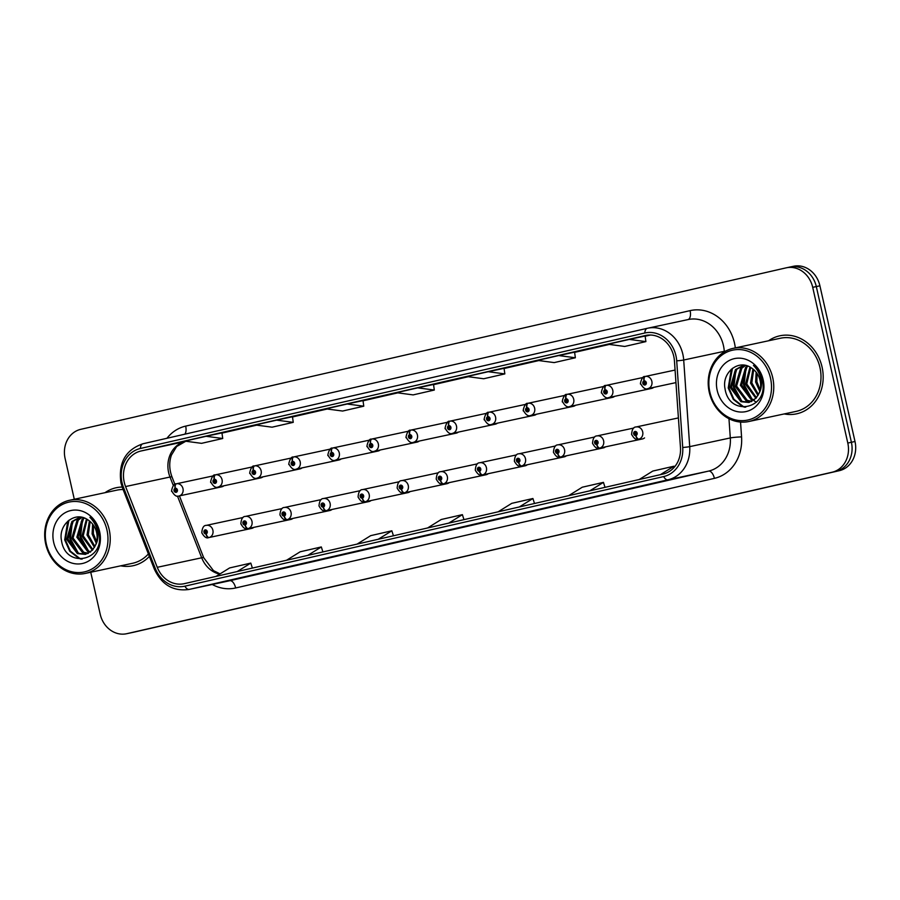 <?xml version="1.0" encoding="UTF-8"?>
<svg xmlns="http://www.w3.org/2000/svg" width="900" height="900" viewBox="0 0 900 900"><rect width="100%" height="100%" fill="white"/><g stroke="black" fill="none" stroke-linecap="round" stroke-linejoin="round"><path stroke-width="1.35" d="M290.644 519.48A6.232 5.423 -102.1 0 0 290.812 519.446A6.232 5.423 -102.1 0 0 292.905 518.423M329.715 510.536A6.232 5.423 -102.1 0 0 329.884 510.502A6.232 5.423 -102.1 0 0 331.976 509.479M368.786 501.593A6.232 5.423 -102.1 0 0 368.955 501.559A6.232 5.423 -102.1 0 0 371.048 500.524M407.858 492.637A6.232 5.423 -102.1 0 0 408.026 492.615A6.232 5.423 -102.1 0 0 410.119 491.58M446.94 483.694A6.232 5.423 -102.1 0 0 447.098 483.66A6.232 5.423 -102.1 0 0 449.19 482.636M486.011 474.75A6.232 5.423 -102.1 0 0 486.18 474.716A6.232 5.423 -102.1 0 0 488.261 473.692M525.082 465.806A6.232 5.423 -102.1 0 0 525.251 465.772A6.232 5.423 -102.1 0 0 527.332 464.749M564.154 456.863A6.232 5.423 -102.1 0 0 564.322 456.829A6.232 5.423 -102.1 0 0 566.415 455.805M603.225 447.919A6.232 5.423 -102.1 0 0 603.394 447.885A6.232 5.423 -102.1 0 0 605.486 446.861M642.296 438.975A6.232 5.423 -102.1 0 0 642.465 438.941A6.232 5.423 -102.1 0 0 644.558 437.906M251.572 528.424A6.232 5.423 -102.1 0 0 251.741 528.39A6.232 5.423 -102.1 0 0 253.834 527.366M258.57 477.776A6.232 5.423 -102.1 0 0 260.899 477.855A6.232 5.423 -102.1 0 0 262.98 476.831M297.641 468.832A6.232 5.423 -102.1 0 0 299.97 468.911A6.232 5.423 -102.1 0 0 302.051 467.887M336.724 459.889A6.232 5.423 -102.1 0 0 339.041 459.968A6.232 5.423 -102.1 0 0 341.123 458.944M375.795 450.945A6.232 5.423 -102.1 0 0 378.113 451.024A6.232 5.423 -102.1 0 0 380.194 450M414.866 442.001A6.232 5.423 -102.1 0 0 417.184 442.08A6.232 5.423 -102.1 0 0 419.265 441.056M453.938 433.058A6.232 5.423 -102.1 0 0 456.255 433.136A6.232 5.423 -102.1 0 0 458.348 432.113M493.009 424.103A6.232 5.423 -102.1 0 0 495.326 424.181A6.232 5.423 -102.1 0 0 497.419 423.169M532.08 415.159A6.232 5.423 -102.1 0 0 534.409 415.238A6.232 5.423 -102.1 0 0 536.49 414.214M571.151 406.215A6.232 5.423 -102.1 0 0 573.48 406.294A6.232 5.423 -102.1 0 0 575.561 405.27M610.234 397.271A6.232 5.423 -102.1 0 0 612.551 397.35A6.232 5.423 -102.1 0 0 614.633 396.326M649.305 388.327A6.232 5.423 -102.1 0 0 651.623 388.406A6.232 5.423 -102.1 0 0 653.704 387.382M219.499 486.72A6.232 5.423 -102.1 0 0 221.828 486.799A6.232 5.423 -102.1 0 0 223.909 485.775M120.701 565.83A39.904 34.729 -102.1 0 0 133.043 565.74A39.904 34.729 -102.1 0 0 149.355 556.414A39.904 34.729 -102.1 0 1 133.043 565.74A39.904 34.729 -102.1 0 1 120.701 565.83M784.238 413.933A39.904 34.729 -102.1 0 0 796.579 413.831A39.904 34.729 -102.1 0 0 822.071 367.065A39.904 34.729 -102.1 0 0 779.861 335.801A39.904 34.729 -102.1 0 0 768.566 340.774A39.904 34.729 -102.1 0 1 779.861 335.801L779.861 335.801A39.904 34.729 -102.1 0 1 822.071 367.065A39.904 34.729 -102.1 0 1 796.579 413.831A39.904 34.729 -102.1 0 1 784.238 413.933M124.211 482.119A26.606 23.152 77.9 0 1 140.929 451.012L645.356 335.531A26.606 23.152 77.9 0 1 645.626 335.464A26.606 23.152 77.9 0 1 674.438 360.889L680.467 447.525A26.606 23.152 77.9 0 1 663.075 474.053L184.32 583.661A26.606 23.152 77.9 0 1 184.05 583.717A26.606 23.152 77.9 0 1 157.264 567.304L125.573 486.551A26.606 23.152 77.9 0 1 124.211 482.119M122.017 482.625A29.183 25.402 -102.1 0 0 123.514 487.485L155.205 568.238A29.183 25.402 -102.1 0 0 184.894 586.17L663.637 476.572A29.183 25.402 -102.1 0 0 682.717 447.469L676.699 360.832A29.183 25.402 -102.1 0 0 644.783 333.011L140.366 448.493A29.183 25.402 -102.1 0 0 122.017 482.625M133.526 632.25A24.941 21.701 -102.1 0 0 133.785 632.194A24.941 21.701 -102.1 0 0 134.044 632.137L839.329 470.678A24.941 21.701 -102.1 0 0 855 441.495L819.911 285.806L816.311 286.571A24.941 21.701 -102.1 0 0 789.93 267.03A24.941 21.701 -102.1 0 0 789.671 267.086A24.941 21.701 -102.1 0 1 789.93 267.03A24.941 21.701 -102.1 0 1 816.311 286.571L851.4 442.271L816.311 286.571L812.711 287.347A24.941 21.701 -102.1 0 0 786.33 267.806A24.941 21.701 -102.1 0 0 786.071 267.863L80.786 429.322A24.941 21.701 -102.1 0 0 65.104 458.505L74.295 499.264M839.329 470.678L835.717 471.442A24.941 21.701 -102.1 0 0 851.4 442.271A24.941 21.701 -102.1 0 1 835.717 471.442L130.444 632.914L832.117 472.219A24.941 21.701 -102.1 0 0 847.8 443.048L812.711 287.347M129.915 633.026A24.941 21.701 -102.1 0 0 130.185 632.97A24.941 21.701 -102.1 0 0 130.444 632.914A24.941 21.701 -102.1 0 1 130.185 632.97L126.574 633.735A24.941 21.701 -102.1 0 0 126.832 633.679L832.117 472.219M122.153 487.046A39.904 34.729 -102.1 0 0 116.325 487.71A39.904 34.729 -102.1 0 0 105.03 492.683A39.904 34.729 -102.1 0 1 116.325 487.71A39.904 34.729 -102.1 0 1 122.153 487.046M90.742 572.254L100.192 614.194A24.941 21.701 -102.1 0 0 126.574 633.735M590.76 497.632L569.61 502.481L590.76 497.632M661.298 481.489L640.136 486.326L661.298 481.489M379.181 546.075L358.02 550.924A6.649 3.274 -102.9 0 1 358.02 550.924L379.181 546.075L358.043 550.913A6.649 3.274 -102.9 0 0 358.065 550.913M308.655 562.219L287.494 567.067A6.649 3.274 -102.9 0 1 287.494 567.067L308.655 562.219L287.516 567.056A6.649 3.274 -102.9 0 0 287.539 567.056M238.129 578.363L216.968 583.211L238.129 578.363M520.234 513.776L499.084 518.625A6.649 3.274 -102.9 0 1 499.095 518.625A6.649 3.274 -102.9 0 1 499.084 518.625L520.234 513.776L499.095 518.625M449.707 529.931L428.546 534.769A6.649 3.274 -102.9 0 1 428.569 534.769A6.649 3.274 -102.9 0 1 428.546 534.769L449.707 529.931L428.569 534.769M558.743 355.556L537.592 360.405L554.197 362.599L575.359 357.761L574.594 352.159L558.743 355.556L575.359 357.761M629.28 339.412L608.119 344.261L624.724 346.455L645.885 341.606L645.131 336.015L629.28 339.412L645.885 341.606M347.164 403.999L326.002 408.848L342.619 411.041L363.769 406.192L363.015 400.601L347.164 403.999L363.769 406.192M276.637 420.142L255.476 424.991L272.081 427.185L293.243 422.348L292.489 416.745L276.637 420.142L293.243 422.348M206.1 436.298L184.95 441.135L201.555 443.34L222.716 438.491L221.951 432.9L206.1 436.298L222.716 438.491M488.216 371.711L467.055 376.549L483.671 378.754L504.832 373.905L504.067 368.314L488.216 371.711L504.832 373.905M417.69 387.855L396.529 392.692L413.145 394.897L434.306 390.049L433.541 384.457L417.69 387.855L434.306 390.049M238.14 578.363L216.99 583.211A6.649 3.274 -102.9 0 1 216.99 583.211A6.649 3.274 -102.9 0 1 216.968 583.211M661.309 481.489L640.159 486.326A6.649 3.274 -102.9 0 1 640.159 486.326A6.649 3.274 -102.9 0 1 640.136 486.326M590.771 497.632L569.632 502.47A6.649 3.274 -102.9 0 1 569.632 502.47A6.649 3.274 -102.9 0 1 569.61 502.481M448.774 523.114L462.386 514.654L441.225 519.502L427.613 527.962M462.386 514.654L463.973 519.637M378.248 539.257L391.849 530.798L370.699 535.646L357.086 544.106M391.849 530.798L393.435 535.781M307.71 555.413L321.322 546.952L300.161 551.79L286.56 560.25M321.322 546.952L322.909 551.925M237.184 571.556L250.796 563.096L229.635 567.934L216.023 576.394M250.796 563.096L252.382 568.08M519.3 506.97L532.913 498.51L511.751 503.348L498.139 511.808M532.913 498.51L534.499 503.494M589.826 490.826L603.439 482.366L582.278 487.204L568.665 495.664M603.439 482.366L605.025 487.339M660.352 474.671L673.965 466.211L652.804 471.06L639.191 479.52M673.965 466.211L674.28 467.213M819.911 285.806A24.941 21.701 -102.1 0 0 793.53 266.265A24.941 21.701 -102.1 0 0 793.271 266.321M176.434 483.784L176.085 483.863A4.151 2.047 74.2 0 0 176.029 483.874A4.151 2.047 74.2 0 0 175.151 488.306A2.081 1.811 -102.1 0 0 176.141 492.334A2.081 1.811 -102.1 0 0 175.309 488.261L175.534 489.488A0.833 0.72 77.9 0 1 175.86 491.119A0.833 0.72 77.9 0 1 175.477 489.51L175.151 488.306M175.309 488.261A4.151 2.047 -100 0 1 176.546 483.75A6.232 5.423 77.9 0 1 182.981 488.666A6.232 5.423 77.9 0 1 178.999 495.979C176.659 497.07 174.285 495.473 171.866 491.197C170.741 493.088 172.89 482.85 176.029 483.874M213.143 475.909L176.546 483.75M252.034 528.322L209.205 537.491A4.151 2.047 -105.8 0 1 206.134 533.903A2.081 1.811 -102.1 0 0 205.144 529.875A2.081 1.811 -102.1 0 0 205.987 533.936L205.751 532.71A0.833 0.72 77.9 0 1 205.425 531.09A0.833 0.72 77.9 0 1 205.819 532.699L205.751 532.71M205.987 533.936A4.151 2.047 80 0 0 208.71 537.604A4.151 2.047 80 0 0 208.744 537.592L251.91 528.356M205.819 532.699L206.134 533.903M215.505 474.84L215.156 474.907A4.151 2.047 74.2 0 0 215.1 474.93A4.151 2.047 74.2 0 0 214.222 479.351A2.081 1.811 -102.1 0 0 215.213 483.39A2.081 1.811 -102.1 0 0 214.38 479.317L214.605 480.544A0.833 0.72 77.9 0 1 214.931 482.175A0.833 0.72 77.9 0 1 214.549 480.566L214.222 479.351M214.38 479.317A4.151 2.047 -100 0 1 215.618 474.806A6.232 5.423 77.9 0 1 222.053 479.723A6.232 5.423 77.9 0 1 218.07 487.035C215.73 488.126 213.356 486.529 210.938 482.254C209.812 484.144 211.961 473.906 215.1 474.93M252.214 466.965L215.618 474.806M254.588 465.896L254.239 465.964A4.151 2.047 74.2 0 0 254.171 465.986A4.151 2.047 74.2 0 0 253.294 470.407A2.081 1.811 -102.1 0 0 254.284 474.446A2.081 1.811 -102.1 0 0 253.451 470.374L253.676 471.6A0.833 0.72 77.9 0 1 254.002 473.231A0.833 0.72 77.9 0 1 253.62 471.611L253.294 470.407M253.451 470.374A4.151 2.047 -100 0 1 254.7 465.863A6.232 5.423 77.9 0 1 261.124 470.779A6.232 5.423 77.9 0 1 257.141 478.091C254.801 479.171 252.428 477.585 250.02 473.31C248.884 475.189 251.032 464.963 254.171 465.986M291.285 458.021L254.7 465.863M293.659 456.941L293.31 457.02A4.151 2.047 74.2 0 0 293.243 457.031A4.151 2.047 74.2 0 0 292.376 461.464A2.081 1.811 -102.1 0 0 293.366 465.502A2.081 1.811 -102.1 0 0 292.522 461.43L292.748 462.656A0.833 0.72 77.9 0 1 293.074 464.287A0.833 0.72 77.9 0 1 292.691 462.668L292.376 461.464M292.522 461.43A4.151 2.047 -100 0 1 293.771 456.919A6.232 5.423 77.9 0 1 300.195 461.835A6.232 5.423 77.9 0 1 296.213 469.136C293.873 470.228 291.499 468.641 289.091 464.366C287.955 466.245 290.104 456.019 293.243 457.031M330.356 449.077L293.771 456.919M332.73 447.998L332.381 448.076A4.151 2.047 74.2 0 0 332.314 448.088A4.151 2.047 74.2 0 0 331.447 452.52A2.081 1.811 -102.1 0 0 332.438 456.559A2.081 1.811 -102.1 0 0 331.594 452.486L331.83 453.713A0.833 0.72 77.9 0 1 332.156 455.344A0.833 0.72 77.9 0 1 331.762 453.724L331.447 452.52M331.594 452.486A4.151 2.047 -100 0 1 332.843 447.975A6.232 5.423 77.9 0 1 339.266 452.891A6.232 5.423 77.9 0 1 335.284 460.192C332.955 461.284 330.57 459.697 328.162 455.411C327.026 457.301 329.175 447.075 332.314 448.088M369.428 440.134L332.843 447.975M291.105 519.368L248.276 528.548A4.151 2.047 -105.8 0 1 245.205 524.959A2.081 1.811 -102.1 0 0 244.215 520.92A2.081 1.811 -102.1 0 0 245.059 524.993L244.822 523.766A0.833 0.72 77.9 0 1 244.496 522.135A0.833 0.72 77.9 0 1 244.89 523.755L244.822 523.766M245.059 524.993A4.151 2.047 80 0 0 247.781 528.66A4.151 2.047 80 0 0 247.815 528.649L290.981 519.401M244.89 523.755L245.205 524.959M330.176 510.424L287.347 519.604A4.151 2.047 -105.8 0 1 284.287 516.015A2.081 1.811 -102.1 0 0 283.286 511.976A2.081 1.811 -102.1 0 0 284.13 516.049L283.905 514.822A0.833 0.72 77.9 0 1 283.579 513.191A0.833 0.72 77.9 0 1 283.961 514.811L283.905 514.822M284.13 516.049A4.151 2.047 80 0 0 286.852 519.716A4.151 2.047 80 0 0 286.886 519.705L330.053 510.457M283.961 514.811L284.287 516.015M369.248 501.48L326.419 510.66A4.151 2.047 -105.8 0 1 323.359 507.071A2.081 1.811 -102.1 0 0 322.369 503.032A2.081 1.811 -102.1 0 0 323.201 507.105L322.976 505.879A0.833 0.72 77.9 0 1 322.65 504.248A0.833 0.72 77.9 0 1 323.032 505.868L322.976 505.879M323.201 507.105A4.151 2.047 80 0 0 325.924 510.772A4.151 2.047 80 0 0 325.957 510.761L369.124 501.514M323.032 505.868L323.359 507.071M92.621 524.104L92.104 533.936L96.244 543.184M96.638 541.721L93.375 533.666L93.51 525.319M89.392 520.898L87.019 535.028L94.444 547.425M94.916 546.536L88.29 534.757L90.169 521.528M86.456 518.996L81.934 536.119L92.396 550.249M92.925 549.641L83.205 535.849L87.165 519.39M83.801 517.837L82.091 519.322L76.849 537.21L87.559 551.441L90.157 552.229M90.731 551.79L88.83 551.171L78.12 536.94L83.362 519.053L84.442 518.062M81.472 517.23L77.006 520.414L71.764 538.301L82.474 552.533L87.795 553.579M88.391 553.286L83.745 552.251L73.035 538.02L78.278 520.144L82.001 517.342M95.524 545.141A18.787 16.357 -102.1 0 0 96.604 532.507A18.787 16.357 -102.1 0 0 87.975 519.919C75.139 510.446 58.084 524.565 61.492 540.529C65.509 569.363 105.064 561.071 98.978 533.374L98.696 531.99C97.279 525.983 94.354 521.111 89.91 517.342C94.084 521.55 96.66 526.523 97.627 532.249C98.359 537.142 97.661 541.44 95.524 545.141L92.486 550.148L85.309 554.377L77.389 553.613L66.69 539.381L71.921 521.505L80.168 517.05M85.939 554.231L78.66 553.342L67.95 539.111L73.192 521.235L80.258 517.061M106.976 530.066A35.741 31.106 -102.1 0 0 68.794 502.144A35.741 31.106 -102.1 0 0 46.328 543.96A35.741 31.106 -102.1 0 0 84.51 571.882A35.741 31.106 -102.1 0 0 106.976 530.066M109.192 529.582A37.406 32.558 -102.1 0 0 69.615 500.265A37.406 32.558 -102.1 0 0 45.72 544.106A37.406 32.558 -102.1 0 0 85.286 573.424A37.406 32.558 -102.1 0 0 109.192 529.582M123.097 489.521A37.406 32.558 -102.1 0 0 116.854 490.151L69.615 500.265M53.663 542.284A27.101 23.591 -102.1 0 0 82.609 563.456A27.101 23.591 -102.1 0 0 99.653 531.754A27.101 23.591 -102.1 0 0 70.695 510.57A27.101 23.591 -102.1 0 0 53.663 542.284M85.286 573.424L132.525 563.299A37.406 32.558 -102.1 0 0 148.376 553.939M81.18 559.136L78.907 558.382L69.75 551.284L64.699 539.887L67.781 521.156M76.748 552.409L69.784 538.796L71.055 523.811M86.918 550.226L79.942 536.614L81.225 521.64M82.181 559.091L79.549 558.248L70.391 551.149L65.329 539.741L68.918 520.222M78.39 553.23L70.414 538.661L72.349 522.146M88.56 551.059L80.584 536.479L82.508 519.964M756.158 372.195L755.629 382.027L759.78 391.275M760.163 389.812L756.9 381.757L757.035 373.41M752.918 368.989L750.544 383.119L757.98 395.516M758.452 394.627L751.815 382.849L753.694 369.63M749.992 367.088L745.47 384.21L755.921 398.34M756.461 397.733L746.741 383.94L750.69 367.481M747.326 365.929L745.627 367.414L740.385 385.301L751.084 399.532L753.694 400.32M754.256 399.892L752.355 399.262L741.656 385.031L746.899 367.144L747.967 366.154M744.998 365.321L740.543 368.505L735.3 386.392L745.999 400.624L751.32 401.67M751.928 401.377L747.27 400.354L736.571 386.111L741.814 368.235L745.538 365.434M759.06 393.233A18.787 16.357 -102.1 0 0 760.129 380.599A18.787 16.357 -102.1 0 0 751.511 368.01C738.664 358.537 721.62 372.656 725.018 388.62C729.034 417.454 768.589 409.162 762.502 381.465L762.232 380.081C760.815 374.085 757.879 369.202 753.435 365.434C757.609 369.641 760.185 374.614 761.164 380.34C761.895 385.234 761.186 389.531 759.06 393.233L756.011 398.239L748.834 402.469L740.914 401.715L730.215 387.473L735.457 369.596L743.692 365.141M749.464 402.322L742.185 401.434L731.486 387.202L736.729 369.326L743.794 365.152M770.512 378.169A35.741 31.106 -102.1 0 0 732.33 350.235A35.741 31.106 -102.1 0 0 709.852 392.051A35.741 31.106 -102.1 0 0 748.046 419.974A35.741 31.106 -102.1 0 0 770.512 378.169M772.717 377.674A37.406 32.558 -102.1 0 0 733.151 348.356A37.406 32.558 -102.1 0 0 709.245 392.197A37.406 32.558 -102.1 0 0 748.822 421.515A37.406 32.558 -102.1 0 0 772.717 377.674M748.822 421.515L796.05 411.401A37.406 32.558 -102.1 0 0 819.956 367.549A37.406 32.558 -102.1 0 0 780.379 338.243L733.151 348.356M717.188 390.375A27.101 23.591 -102.1 0 0 746.145 411.548A27.101 23.591 -102.1 0 0 763.178 379.845A27.101 23.591 -102.1 0 0 734.231 358.661A27.101 23.591 -102.1 0 0 717.188 390.375M744.705 407.228L742.444 406.485L733.286 399.386L728.224 387.979L731.317 369.248M740.284 400.5L733.309 386.887L734.591 371.902M750.442 398.317L743.479 384.705L744.761 369.731M745.717 407.183L743.074 406.339L733.916 399.24L728.865 387.844L732.442 368.314M741.926 401.321L733.95 386.752L735.874 370.238M756.428 402.199L754.751 401.209M754.717 401.186L753.986 400.68M752.085 399.15L744.109 384.57L746.044 368.066M371.801 439.054L371.452 439.132A4.151 2.047 74.2 0 0 371.385 439.144A4.151 2.047 74.2 0 0 370.519 443.576A2.081 1.811 -102.1 0 0 371.509 447.615A2.081 1.811 -102.1 0 0 370.665 443.543L370.901 444.769A0.833 0.72 77.9 0 1 371.228 446.4A0.833 0.72 77.9 0 1 370.834 444.78L370.519 443.576M370.665 443.543A4.151 2.047 -100 0 1 371.914 439.02A6.232 5.423 77.9 0 1 378.338 443.947A6.232 5.423 77.9 0 1 374.355 451.249C372.026 452.34 369.652 450.743 367.234 446.468C366.109 448.358 368.257 438.12 371.385 439.144M408.51 431.19L371.914 439.02M410.873 430.11L410.524 430.189A4.151 2.047 74.2 0 0 410.456 430.2A4.151 2.047 74.2 0 0 409.59 434.632A2.081 1.811 -102.1 0 0 410.58 438.66A2.081 1.811 -102.1 0 0 409.748 434.599L409.973 435.825A0.833 0.72 77.9 0 1 410.299 437.445A0.833 0.72 77.9 0 1 409.905 435.836L409.59 434.632M409.748 434.599A4.151 2.047 -100 0 1 410.985 430.076A6.232 5.423 77.9 0 1 417.409 434.993A6.232 5.423 77.9 0 1 413.426 442.305C411.098 443.396 408.724 441.799 406.305 437.524C405.18 439.414 407.329 429.176 410.456 430.2M447.581 422.246L410.985 430.076M449.944 421.166L449.595 421.245A4.151 2.047 74.2 0 0 449.539 421.256A4.151 2.047 74.2 0 0 448.661 425.689A2.081 1.811 -102.1 0 0 449.651 429.716A2.081 1.811 -102.1 0 0 448.819 425.644L449.044 426.87A0.833 0.72 77.9 0 1 449.37 428.501A0.833 0.72 77.9 0 1 448.988 426.892L448.661 425.689M448.819 425.644A4.151 2.047 -100 0 1 450.056 421.132A6.232 5.423 77.9 0 1 456.491 426.049A6.232 5.423 77.9 0 1 452.498 433.361C450.169 434.452 447.795 432.855 445.376 428.58C444.251 430.47 446.4 420.233 449.539 421.256M486.652 413.291L450.056 421.132M408.319 492.536L365.49 501.716A4.151 2.047 -105.8 0 1 362.43 498.127A2.081 1.811 -102.1 0 0 361.44 494.089A2.081 1.811 -102.1 0 0 362.272 498.161L362.048 496.935A0.833 0.72 77.9 0 1 361.721 495.304A0.833 0.72 77.9 0 1 362.104 496.924L362.048 496.935M362.272 498.161A4.151 2.047 80 0 0 364.995 501.829A4.151 2.047 80 0 0 365.029 501.817L408.195 492.57M362.104 496.924L362.43 498.127M447.401 483.593L404.572 492.761A4.151 2.047 -105.8 0 1 401.501 489.184A2.081 1.811 -102.1 0 0 400.511 485.145A2.081 1.811 -102.1 0 0 401.344 489.218L401.119 487.991A0.833 0.72 77.9 0 1 400.793 486.36A0.833 0.72 77.9 0 1 401.175 487.969L401.119 487.991M401.344 489.218A4.151 2.047 80 0 0 404.066 492.874A4.151 2.047 80 0 0 404.111 492.874L447.266 483.626M401.175 487.969L401.501 489.184M486.473 474.649L443.644 483.817A4.151 2.047 -105.8 0 1 440.572 480.229A2.081 1.811 -102.1 0 0 439.582 476.201A2.081 1.811 -102.1 0 0 440.415 480.274L440.19 479.048A0.833 0.72 77.9 0 1 439.864 477.416A0.833 0.72 77.9 0 1 440.257 479.025L440.19 479.048M440.415 480.274A4.151 2.047 80 0 0 443.149 483.93A4.151 2.047 80 0 0 443.183 483.93L486.338 474.683M440.257 479.025L440.572 480.229M489.015 412.223L488.666 412.29A4.151 2.047 74.2 0 0 488.61 412.312A4.151 2.047 74.2 0 0 487.733 416.734A2.081 1.811 -102.1 0 0 488.723 420.772A2.081 1.811 -102.1 0 0 487.89 416.7L488.115 417.926A0.833 0.72 77.9 0 1 488.441 419.558A0.833 0.72 77.9 0 1 488.059 417.949L487.733 416.734M487.89 416.7A4.151 2.047 -100 0 1 489.127 412.189A6.232 5.423 77.9 0 1 495.562 417.105A6.232 5.423 77.9 0 1 491.58 424.418C489.24 425.509 486.866 423.911 484.447 419.636C483.322 421.526 485.471 411.289 488.61 412.312M525.724 404.348L489.127 412.189M528.086 403.279L527.738 403.346A4.151 2.047 74.2 0 0 527.681 403.369A4.151 2.047 74.2 0 0 526.804 407.79A2.081 1.811 -102.1 0 0 527.794 411.829A2.081 1.811 -102.1 0 0 526.961 407.756L527.186 408.983A0.833 0.72 77.9 0 1 527.512 410.614A0.833 0.72 77.9 0 1 527.13 408.994L526.804 407.79M526.961 407.756A4.151 2.047 -100 0 1 528.199 403.245A6.232 5.423 77.9 0 1 534.634 408.161A6.232 5.423 77.9 0 1 530.651 415.474C528.311 416.565 525.938 414.968 523.519 410.692C522.394 412.571 524.543 402.345 527.681 403.369M564.795 395.404L528.199 403.245M567.169 394.335L566.82 394.402A4.151 2.047 74.2 0 0 566.752 394.425A4.151 2.047 74.2 0 0 565.875 398.846A2.081 1.811 -102.1 0 0 566.865 402.885A2.081 1.811 -102.1 0 0 566.033 398.812L566.257 400.039A0.833 0.72 77.9 0 1 566.584 401.67A0.833 0.72 77.9 0 1 566.201 400.05L565.875 398.846M566.033 398.812A4.151 2.047 -100 0 1 567.281 394.301A6.232 5.423 77.9 0 1 573.705 399.218A6.232 5.423 77.9 0 1 569.722 406.519C567.382 407.61 565.009 406.024 562.601 401.749C561.465 403.627 563.614 393.401 566.752 394.425M603.866 386.46L567.281 394.301M606.24 385.38L605.891 385.459A4.151 2.047 74.2 0 0 605.824 385.47A4.151 2.047 74.2 0 0 604.957 389.902A2.081 1.811 -102.1 0 0 605.947 393.941A2.081 1.811 -102.1 0 0 605.104 389.869L605.329 391.095A0.833 0.72 77.9 0 1 605.655 392.726A0.833 0.72 77.9 0 1 605.273 391.106L604.957 389.902M605.104 389.869A4.151 2.047 -100 0 1 606.352 385.358A6.232 5.423 77.9 0 1 612.776 390.274A6.232 5.423 77.9 0 1 608.794 397.575C606.454 398.666 604.08 397.08 601.673 392.805C600.536 394.684 602.685 384.457 605.824 385.47M642.938 377.516L606.352 385.358M645.311 376.436L644.962 376.515A4.151 2.047 74.2 0 0 644.895 376.526A4.151 2.047 74.2 0 0 644.029 380.959A2.081 1.811 -102.1 0 0 645.019 384.998A2.081 1.811 -102.1 0 0 644.175 380.925L644.411 382.151A0.833 0.72 77.9 0 1 644.738 383.782A0.833 0.72 77.9 0 1 644.344 382.162L644.029 380.959M644.175 380.925A4.151 2.047 -100 0 1 645.424 376.414A6.232 5.423 77.9 0 1 651.847 381.33A6.232 5.423 77.9 0 1 647.865 388.631C645.536 389.723 643.151 388.136 640.744 383.85C639.607 385.74 641.756 375.514 644.895 376.526M675.079 370.058L645.424 376.414M525.544 465.705L482.715 474.874A4.151 2.047 -105.8 0 1 479.644 471.285A2.081 1.811 -102.1 0 0 478.654 467.257A2.081 1.811 -102.1 0 0 479.486 471.319L479.261 470.093A0.833 0.72 77.9 0 1 478.935 468.473A0.833 0.72 77.9 0 1 479.329 470.081L479.261 470.093M479.486 471.319A4.151 2.047 80 0 0 482.22 474.986A4.151 2.047 80 0 0 482.254 474.986L525.409 465.739M479.329 470.081L479.644 471.285M564.615 456.761L521.786 465.93A4.151 2.047 -105.8 0 1 518.715 462.341A2.081 1.811 -102.1 0 0 517.725 458.303A2.081 1.811 -102.1 0 0 518.569 462.375L518.332 461.149A0.833 0.72 77.9 0 1 518.006 459.517A0.833 0.72 77.9 0 1 518.4 461.137L518.332 461.149M518.569 462.375A4.151 2.047 80 0 0 521.291 466.043A4.151 2.047 80 0 0 521.325 466.031L564.491 456.795M518.4 461.137L518.715 462.341M603.686 447.806L560.858 456.986A4.151 2.047 -105.8 0 1 557.786 453.397A2.081 1.811 -102.1 0 0 556.796 449.359A2.081 1.811 -102.1 0 0 557.64 453.431L557.404 452.205A0.833 0.72 77.9 0 1 557.089 450.574A0.833 0.72 77.9 0 1 557.471 452.194L557.404 452.205M557.64 453.431A4.151 2.047 80 0 0 560.363 457.099A4.151 2.047 80 0 0 560.396 457.088L603.562 447.84M557.471 452.194L557.786 453.397M642.758 438.863L599.929 448.043A4.151 2.047 -105.8 0 1 596.869 444.454A2.081 1.811 -102.1 0 0 595.879 440.415A2.081 1.811 -102.1 0 0 596.711 444.488L596.486 443.261A0.833 0.72 77.9 0 1 596.16 441.63A0.833 0.72 77.9 0 1 596.543 443.25L596.486 443.261M596.711 444.488A4.151 2.047 80 0 0 599.434 448.155A4.151 2.047 80 0 0 599.467 448.144L642.634 438.896M596.543 443.25L596.869 444.454M635.783 435.544A4.151 2.047 80 0 0 638.505 439.211A4.151 2.047 80 0 0 638.539 439.2L639 439.099A4.151 2.047 -105.8 0 1 635.94 435.51A2.081 1.811 -102.1 0 0 634.95 431.471A2.081 1.811 -102.1 0 0 635.783 435.544L635.558 434.317A0.833 0.72 77.9 0 1 635.231 432.686A0.833 0.72 77.9 0 1 635.614 434.306L635.558 434.317M635.614 434.306L635.94 435.51M140.929 451.012L185.366 441.495A26.606 23.152 -102.1 0 0 168.638 472.601A26.606 23.152 -102.1 0 0 169.999 477.034L173.329 485.527M166.95 438.277A41.569 36.18 77.9 0 1 185.67 426.116L690.097 310.635A8.314 4.095 -102.9 0 1 688.016 319.579M690.097 310.635A41.569 36.18 77.9 0 1 734.49 343.114A41.569 36.18 77.9 0 1 735.322 347.895M676.699 360.832A8.314 0.664 -4 0 0 683.696 360.011L724.275 351.315A33.255 28.935 -102.1 0 0 723.442 345.589A33.255 28.935 -102.1 0 0 688.264 319.534L647.674 328.23A33.255 28.935 77.9 0 1 683.696 360.011L689.715 446.636A33.255 28.935 77.9 0 1 667.98 479.801L189.225 589.41A8.314 4.095 -102.9 0 1 184.894 586.17M647.28 328.309L142.909 443.779A8.314 4.095 77.1 0 0 142.886 443.79C125.505 449.831 118.192 462.87 120.96 482.895L122.603 488.25A8.314 0.765 -21.4 0 1 123.514 487.485M663.637 476.572A8.314 4.095 77.1 0 0 667.98 479.801L708.559 471.105A33.255 28.935 -102.1 0 0 730.305 437.94L728.966 418.725M682.717 447.469A8.314 0.664 -4 0 0 689.715 446.636L730.305 437.94A8.314 0.664 176 0 1 741.566 436.905A41.569 36.18 77.9 0 1 714.398 478.361L235.643 587.97A41.569 36.18 77.9 0 1 212.243 584.482M122.603 488.25L154.294 569.002A8.314 0.765 -21.4 0 1 155.205 568.238M235.643 587.97A8.314 4.095 -102.9 0 0 229.815 580.714L189.225 589.41A33.255 28.935 77.9 0 1 188.876 589.489L229.466 580.793A33.255 28.935 -102.1 0 0 229.815 580.714L708.559 471.105A8.314 4.095 -102.9 0 1 714.398 478.361M644.783 333.011A8.314 4.095 -102.9 0 1 647.303 328.309L142.886 443.79A8.314 4.095 77.1 0 0 140.366 448.493M740.543 422.055L741.566 436.905M126.832 633.679L134.044 632.137M847.8 443.048L855 441.495M724.32 351.866L724.275 351.315A8.314 0.664 176 0 1 725.738 351.067M185.67 426.116A8.314 4.095 -102.9 0 1 184.86 434.183M650.408 335.025L645.154 336.229L650.408 335.025M609.356 344.419L574.627 352.373L609.356 344.419M538.83 360.562L504.101 368.516L538.83 360.562M433.575 384.671L468.304 376.718L433.575 384.66M397.777 392.861L363.037 400.815L397.777 392.861M327.24 409.005L292.511 416.959L327.251 409.005M256.714 425.149L221.985 433.103L256.714 425.149M125.573 486.551L169.999 477.034A14.963 1.373 158.6 0 1 172.001 476.966C169.2 469.373 169.009 462.094 171.428 455.108L176.648 446.524L185.366 441.495A14.963 7.369 -102.9 0 0 185.411 441.484A14.963 7.369 -102.9 0 0 185.456 441.473M157.264 567.304L201.69 557.786A26.606 23.152 -102.1 0 0 219.656 574.144M177.48 496.091L201.69 557.786A14.963 1.373 158.6 0 1 203.692 557.719L213.458 570.634L220.084 573.874M243.067 517.5L206.303 525.375A6.232 5.423 77.9 0 1 212.895 530.257A6.232 5.423 77.9 0 1 209.205 537.491M282.139 508.556L245.374 516.431A6.232 5.423 77.9 0 1 251.966 521.314A6.232 5.423 77.9 0 1 248.276 528.548M321.21 499.601L284.445 507.476A6.232 5.423 77.9 0 1 291.037 512.37A6.232 5.423 77.9 0 1 287.347 519.604M360.281 490.657L323.516 498.532A6.232 5.423 77.9 0 1 330.109 503.426A6.232 5.423 77.9 0 1 326.419 510.66M399.353 481.714L362.588 489.589A6.232 5.423 77.9 0 1 369.18 494.471A6.232 5.423 77.9 0 1 365.49 501.716M438.424 472.77L401.659 480.645A6.232 5.423 77.9 0 1 408.262 485.527A6.232 5.423 77.9 0 1 404.572 492.761M477.495 463.826L440.73 471.701A6.232 5.423 77.9 0 1 447.334 476.584A6.232 5.423 77.9 0 1 443.644 483.817M516.577 454.882L479.812 462.757A6.232 5.423 77.9 0 1 486.405 467.64A6.232 5.423 77.9 0 1 482.715 474.874M555.649 445.939L518.884 453.814A6.232 5.423 77.9 0 1 525.476 458.696A6.232 5.423 77.9 0 1 521.786 465.93M594.72 436.995L557.955 444.87A6.232 5.423 77.9 0 1 564.548 449.752A6.232 5.423 77.9 0 1 560.858 456.986M633.791 428.04L597.026 435.915A6.232 5.423 77.9 0 1 603.619 440.809A6.232 5.423 77.9 0 1 599.929 448.043M678.409 417.915L636.097 426.971A6.232 5.423 77.9 0 1 642.69 431.865A6.232 5.423 77.9 0 1 639 439.099M154.294 569.002C161.618 584.719 173.149 591.548 188.876 589.489M786.33 267.806L793.53 266.265M172.001 476.966L174.893 484.335M179.426 495.889L203.692 557.719M133.785 632.194L130.185 632.97M221.828 486.799L178.999 495.979M206.303 525.375C203.692 525.308 202.196 527.783 201.791 532.789C204.21 537.019 206.516 538.627 208.71 537.604M260.899 477.855L218.07 487.035M299.97 468.911L257.141 478.091M339.041 459.968L296.213 469.136M378.113 451.024L335.284 460.192M245.374 516.431C242.775 516.364 241.268 518.827 240.862 523.845C243.281 528.075 245.588 529.684 247.781 528.66M284.445 507.476C281.846 507.42 280.339 509.884 279.934 514.89C282.352 519.131 284.659 520.74 286.852 519.716M323.516 498.532C320.918 498.476 319.41 500.94 319.005 505.946C321.424 510.188 323.73 511.796 325.924 510.772M417.184 442.08L374.355 451.249M456.255 433.136L413.426 442.305M495.326 424.181L452.498 433.361M362.588 489.589C359.989 489.521 358.481 491.996 358.076 497.002C360.495 501.244 362.801 502.853 364.995 501.829M401.659 480.645C399.06 480.577 397.553 483.053 397.147 488.059C399.566 492.3 401.873 493.909 404.066 492.874M440.73 471.701C438.131 471.634 436.624 474.109 436.219 479.115C438.637 483.356 440.955 484.954 443.149 483.93M534.409 415.238L491.58 424.418M573.48 406.294L530.651 415.474M612.551 397.35L569.722 406.519M651.623 388.406L608.794 397.575M675.956 382.613L647.865 388.631M479.812 462.757C477.202 462.69 475.706 465.165 475.29 470.171C477.72 474.412 480.026 476.01 482.22 474.986M518.884 453.814C516.274 453.746 514.778 456.221 514.373 461.228C516.791 465.457 519.097 467.066 521.291 466.043M557.955 444.87C555.356 444.803 553.849 447.266 553.444 452.284C555.863 456.514 558.169 458.123 560.363 457.099M597.026 435.915C594.428 435.859 592.92 438.322 592.515 443.329C594.934 447.57 597.24 449.179 599.434 448.155M636.097 426.971C633.499 426.904 631.991 429.379 631.586 434.385C634.005 438.626 636.311 440.235 638.505 439.211"/></g></svg>
